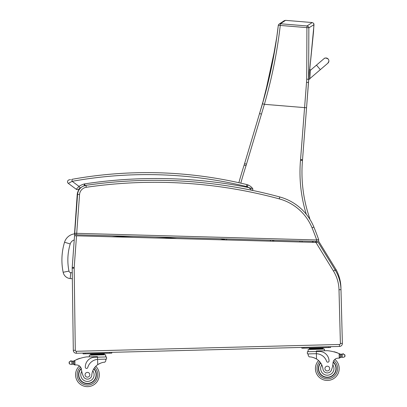 <?xml version="1.0" encoding="UTF-8"?>
<svg xmlns="http://www.w3.org/2000/svg" width="407" height="407" viewBox="0 0 407 407"><rect width="100%" height="100%" fill="white"/><g stroke="black" fill="none" stroke-linecap="round" stroke-linejoin="round"><path stroke-width="0.61" d="M308.664 80.535L308.587 81.446A78.989 78.989 0 0 1 308.664 80.535M314.011 24.639L313.527 23.219L312.2 22.548L307.051 25.956A1.979 1.964 52.7 0 1 308.857 27.859L314.011 24.639L309.712 69.739L313.532 31.695L313.909 23.881L313.527 23.219L312.2 22.548L285.561 20.35L284.315 20.671M278.302 25.443A1.979 1.964 53.9 0 1 279.085 24.13A1.979 1.964 -126.1 0 1 279.085 24.125A1.979 1.964 53.9 0 1 280.413 23.759L285.561 20.35L283.928 20.92L279.085 24.125A1.979 1.964 53.9 0 0 279.085 24.13A1.979 1.979 0 0 0 278.291 25.468A1.979 0.295 -172.5 0 0 278.296 25.499C275.208 51.877 269.943 77.966 262.49 103.765L259.463 113.818A79.223 79.223 -73.6 0 1 259.457 113.838L244.582 163.629A79.228 79.228 0 0 1 244.144 165.044A493.854 493.854 0 0 0 238.863 182.718M261.904 105.764L262.49 103.765L264.392 104.314C271.886 78.302 277.182 52.004 280.275 25.432A1.979 0.295 -172.5 0 0 278.291 25.468L276.796 36.92L271.555 67.191L262.49 103.765M301.867 242.033L302.203 241.046L301.867 242.033M226.679 238.96A11.884 11.884 0 0 0 226.592 239.957M309.747 219.078A1.979 1.979 0 0 0 309.656 218.162A140.252 140.252 0 0 1 302.477 160.389A79.228 79.228 0 0 0 302.528 159.742L308.623 81.029L308.857 27.859A1.979 0.295 179.1 0 0 306.914 27.63L306.715 79.146A77.467 76.567 112.4 0 1 306.537 82.316L300.554 159.59A77.249 77.249 0 0 1 300.503 160.216A142.236 142.236 0 0 0 306.303 214.286M300.503 160.216L302.477 160.389A79.228 79.228 0 0 0 302.528 159.742L300.554 159.59M240.796 183.155A491.87 491.87 0 0 1 246.032 165.649A81.212 81.212 0 0 0 246.479 164.194L264.392 104.314L306.552 107.784L308.689 79.324L306.715 79.146M261.447 114.108L259.549 113.538L264.815 95.477L275.183 47.553M272.38 241.219L272.868 240.237M309.656 218.162L309.244 218.305M263.126 101.557L244.582 163.629L246.479 164.194A81.212 81.212 0 0 1 246.032 165.649L244.144 165.044M259.457 113.843L259.544 113.553M226.587 240.038A475.798 475.371 -174.9 0 0 220.212 238.782M74.766 235.775L74.532 233.857A11.945 11.945 0 0 0 64.535 242.231L70.223 243.956A6.003 6.003 0 0 1 74.232 239.967M64.535 242.231A61.615 61.569 -174.9 0 0 63.151 272.273A7.896 7.896 0 0 0 70.202 278.566L70.726 272.649A1.954 1.954 0 0 1 68.971 271.087A55.673 55.627 -174.9 0 1 70.223 243.956M70.202 278.566L72.339 278.759M312.678 242.333L312.413 241.331M312.927 241.346L313.192 242.343M72.4 283.425L73.285 348.779M339 289.718L340.985 289.667L342.373 343.406A2.971 2.971 0 0 1 339.484 346.454L332.534 346.632L339.484 346.454L339.428 344.475A0.992 0.992 0 0 0 340.394 343.457L339 289.718A37.632 37.632 0 0 0 333.46 271.016L315.918 242.419L318.279 242.486L335.149 269.978A39.616 39.616 0 0 1 340.985 289.667L340.929 287.607A39.616 39.616 0 0 0 336.202 269.836L335.358 270.324M336.202 269.836A39.616 39.616 0 0 1 340.929 287.607A39.616 39.616 0 0 0 336.202 269.836L318.416 240.847M316.626 241.448L315.634 241.916L315.939 242.419M77.554 194.75L77.198 194.729A9.905 9.905 0 0 1 81.39 187.301A9.905 9.905 0 0 0 77.198 194.729L74.517 233.862M315.918 242.419L74.542 235.77L72.222 267.358A9.905 9.905 0 0 0 72.197 268.218L73.306 350.325A2.971 2.971 0 0 0 76.358 353.256L332.534 346.632M221.805 239.825L83.211 236.009M339.484 346.454L339.428 344.475L332.483 344.653L76.302 351.277L76.358 353.256M316.641 241.448L316.682 239.962L76.704 233.328L76.664 234.814L316.641 241.448M317.45 239.774L318.615 239.484A248.346 248.346 0 0 0 313.868 227.035A51.501 51.501 0 0 0 279.746 196.957A476.363 476.363 0 0 0 86.025 185.327A9.905 9.905 0 0 0 77.579 194.404L79.553 194.546L76.704 233.328L74.73 233.206A1.486 1.486 0 0 0 76.17 234.803L76.664 234.814L76.17 234.803A1.486 1.486 0 0 1 74.73 233.206L77.579 194.404A9.905 9.905 0 0 1 81.629 187.123A14.805 14.805 0 0 0 80.148 188.024A14.805 14.805 0 0 1 81.629 187.123A14.805 14.805 0 0 0 80.148 188.024A14.805 14.805 0 0 1 81.629 187.123M318.615 239.484A1.486 1.486 0 0 1 317.17 241.463A1.486 1.486 0 0 0 318.615 239.484L316.682 239.962A246.367 246.367 0 0 0 312.037 227.793L313.868 227.035A51.501 51.501 0 0 0 279.746 196.957L279.227 198.87A49.517 49.517 0 0 1 312.037 227.793M85.328 185.79L84.422 183.923A16.789 16.789 0 0 0 79.019 186.396L76.226 189.26L68.325 183.394A1.979 1.979 0 0 1 69.144 179.858L70.085 179.68M70.559 179.594L69.144 179.858A1.979 1.979 0 0 0 68.325 183.394A1.979 1.979 0 0 1 69.144 179.858A1.979 1.979 0 0 0 68.325 183.394L72.171 181.313L71.82 179.365A422.888 422.888 0 0 1 246.942 184.6L246.474 186.523A5.942 5.942 0 0 1 247.268 186.777L248 184.936A7.921 7.921 0 0 0 246.942 184.6M68.325 183.394A1.979 1.979 0 0 1 69.144 179.858A1.979 1.979 0 0 0 68.325 183.394L76.226 189.26A1.979 1.979 0 0 0 78.729 189.143L80.148 188.024L79.019 186.396L72.171 181.313A420.904 420.904 0 0 1 246.474 186.523M76.226 189.26A1.979 1.979 0 0 0 78.729 189.143A1.979 1.979 0 0 1 76.226 189.26A1.979 1.979 0 0 0 78.729 189.143A1.979 1.979 0 0 1 76.226 189.26A1.979 1.979 0 0 0 78.729 189.143M84.218 185.77L84.351 185.175M231.71 186.543A475.371 475.371 0 0 1 251.704 190.206A0.992 0.992 0 0 0 252.716 188.67A10.496 10.496 0 0 0 248 184.936A10.496 10.496 0 0 1 252.716 188.67A10.496 10.496 0 0 0 248 184.936A10.496 10.496 0 0 1 252.716 188.67L248.855 187.612A477.355 477.355 0 0 0 84.422 183.923L84.107 186.075M247.268 186.777A8.516 8.516 0 0 1 248.855 187.612L251.007 189.423M250.921 189.331L249.74 188.253M339.58 353.78A42.109 42.109 0 0 1 340.216 354.049A3.337 3.337 0 0 0 340.583 354.187A0.31 0.31 0 0 0 340.181 354.492L340.196 355.057A37.744 37.744 0 0 0 340.166 355.041L340.221 357.143L340.155 354.619L339.138 353.597L339.255 358.104L340.221 357.143A0.936 0.936 0 0 1 339.311 358.099M342.831 354.08A0.31 0.31 0 0 1 343.07 353.708A0.31 0.31 0 0 1 343.437 353.953A1.562 1.562 0 0 0 342.847 354.075L344.714 354.599L345.024 355.911L344.77 356.802L342.933 357.417L342.302 357.26L342.933 357.417M341.926 354.314A3.337 3.337 0 0 0 342.226 354.268L341.173 354.314L341.249 357.27L342.302 357.26L341.249 357.27A3.337 3.337 0 0 0 340.664 357.422A0.31 0.31 0 0 1 340.252 357.143M342.302 357.26L342.226 354.268A0.31 0.31 0 0 0 341.61 354.334L341.173 354.314A3.337 3.337 0 0 1 340.583 354.187M319.693 348.041L309.335 348.311L309.351 348.906L323.163 348.55L323.178 349.14L323.148 347.954L319.693 348.041L319.709 348.636M330.591 347.476L330.57 346.683L330.591 347.476L328.612 347.527L328.586 346.733M315.43 368.869A11.884 11.884 0 0 0 332.539 379.238A11.884 11.884 0 0 0 334.839 359.366A11.884 11.884 0 0 1 332.539 379.238A11.884 11.884 0 0 1 315.43 368.869A11.884 11.884 0 0 0 332.539 379.238A11.884 11.884 0 0 0 334.839 359.366A11.884 11.884 0 0 1 332.539 379.238A11.884 11.884 0 0 1 315.43 368.869A11.884 11.884 0 0 0 332.539 379.238A11.884 11.884 0 0 0 334.839 359.366A11.884 11.884 0 0 1 332.539 379.238A11.884 11.884 0 0 1 318.559 360.526A11.884 11.884 0 0 0 315.43 368.869A11.884 11.884 0 0 1 318.559 360.526A11.884 11.884 0 0 0 315.43 368.869A11.884 11.884 0 0 1 318.559 360.526A11.884 11.884 0 0 0 315.43 368.869M98.275 359.33L106.568 359.116L106.512 356.934L97.532 357.163L97.517 356.624L86.472 356.908A42.109 42.109 0 0 0 74.863 360.429L73.901 361.502L73.967 364.026L73.911 361.93A37.744 37.744 0 0 0 73.881 361.94L73.932 364.026A0.31 0.31 0 0 1 73.535 364.331A3.337 3.337 0 0 0 72.945 364.209L71.891 364.25L72.945 364.209L72.868 361.248L71.179 361.101A1.562 1.562 0 0 0 70.584 361.009A0.31 0.31 0 0 1 70.94 360.744A0.31 0.31 0 0 1 71.194 361.106M71.266 364.443L71.891 364.25L71.266 364.443L69.404 363.919L69.093 362.606L69.343 361.716L71.179 361.101L71.81 361.258A0.31 0.31 0 0 1 72.426 361.294M74.924 364.937L73.967 364.026A0.936 0.936 0 0 0 74.924 364.937L74.98 364.937A28.073 28.073 0 0 1 76.552 364.942A5.093 5.093 0 0 1 79.457 365.969A5.093 5.093 0 0 0 76.552 364.942A5.093 5.093 0 0 1 81.446 369.48A5.093 5.093 0 0 0 81.349 368.89L81.446 369.48A21.836 21.836 0 0 0 83.399 376.404A4.365 4.365 0 0 0 91.804 375.066A13.807 13.807 0 0 1 97.726 364.652C100.621 362.958 102.971 362.149 104.772 362.225L105.789 361.014L105.739 359.137L105.789 361.014M308.282 355.779L308.236 353.902L308.282 355.779L309.361 356.934C311.157 356.766 313.543 357.453 316.524 358.994A13.807 13.807 0 0 1 322.975 369.088A4.365 4.365 0 0 0 331.435 369.988A21.836 21.836 0 0 0 333.028 362.973A5.093 5.093 0 0 1 337.683 358.191A28.073 28.073 0 0 1 339.255 358.104M313.604 357.631L314.021 357.778M314.591 358.002L315.232 358.287M315.801 358.577L316.524 358.994L316.387 353.714L315.7 353.708L316.387 353.714L316.331 351.506L307.346 351.74L307.402 353.927L315.7 353.708M316.387 353.714A11.228 11.228 0 0 1 326.623 361.335A1.241 1.241 0 0 0 329.044 360.902A9.722 9.722 0 0 0 319.078 351.434L316.331 351.506L316.315 350.966L327.36 350.681A42.109 42.109 0 0 1 339.138 353.597M345.009 355.474L345.024 355.911M312.79 348.224L312.805 348.814M334.681 352.065A0.31 0.31 0 0 0 334.101 351.902M335.877 352.421A0.31 0.31 0 0 0 335.297 352.243M337.072 352.818A0.31 0.31 0 0 0 336.497 352.62M308.18 351.719L308.124 349.532L324.42 349.109L324.465 350.758L324.42 349.109M301.857 347.425L301.877 348.219L328.612 347.527M320.538 362.764A8.913 8.913 0 0 0 331.079 376.643A8.913 8.913 0 0 0 333.211 361.884M333.028 362.973L332.84 364.855A6.654 6.654 0 0 1 329.329 374.903A6.654 6.654 0 0 1 321.769 364.876L320.797 363.146M333.135 362.189A8.633 8.633 0 0 1 330.896 376.419A8.633 8.633 0 0 1 320.706 363.003M329.685 368.503A2.376 2.376 0 0 0 326.068 366.539A2.376 2.376 0 0 0 326.175 370.65A2.376 2.376 0 0 0 329.685 368.503M97.588 359.371L97.532 357.163L94.785 357.234A9.722 9.722 0 0 0 85.317 367.206A1.241 1.241 0 0 0 87.759 367.511A11.228 11.228 0 0 1 97.588 359.371L97.726 364.652L98.428 364.199M98.977 363.878L99.603 363.558M100.163 363.309L100.57 363.141M72.115 361.289A3.337 3.337 0 0 1 71.815 361.258L72.868 361.248A3.337 3.337 0 0 0 73.809 360.938A42.109 42.109 0 0 1 74.425 360.638M100.895 353.698L104.35 353.612L104.365 354.207L90.552 354.563L90.542 353.968L100.895 353.698L100.911 354.293M93.992 353.881L94.007 354.472M90.568 355.158L90.552 354.563M79.233 358.669A0.31 0.31 0 0 1 79.803 358.481M78.058 359.086A0.31 0.31 0 0 1 78.627 358.877M76.882 359.544A0.31 0.31 0 0 1 77.452 359.32M73.448 361.095A0.31 0.31 0 0 1 73.865 361.375L73.932 364.026M70.584 361.009A1.562 1.562 0 0 1 71.179 361.101M74.863 360.429L74.98 364.937A28.073 28.073 0 0 1 76.552 364.942M69.093 362.606L69.104 363.044M89.367 356.837L89.326 355.189L105.627 354.767L105.683 356.954M83.064 353.083L83.084 353.876L85.063 353.825L111.793 353.134L111.772 352.34M93.91 368.625A8.913 8.913 0 0 1 84.101 383.028A8.913 8.913 0 0 1 81.207 368.401M99.328 374.46A11.884 11.884 0 0 1 82.779 385.694A11.884 11.884 0 0 1 79.457 365.969A11.884 11.884 0 0 0 82.779 385.694A11.884 11.884 0 0 0 95.772 366.285A11.884 11.884 0 0 1 99.328 374.46M91.804 375.066A13.807 13.807 0 0 1 92.791 370.797L93.671 369.017A13.807 13.807 0 0 0 92.791 370.797A6.654 6.654 0 0 1 89.616 381.059A6.654 6.654 0 0 1 81.736 371.347L81.446 369.48M78.816 374.989A8.633 8.633 0 0 1 81.298 368.701A8.633 8.633 0 0 0 90.72 382.758A8.633 8.633 0 0 0 93.758 368.869A8.633 8.633 0 0 1 90.72 382.758A8.633 8.633 0 0 1 78.816 374.989M85.068 374.827A2.376 2.376 0 0 0 88.685 376.79A2.376 2.376 0 0 0 88.584 372.68A2.376 2.376 0 0 0 85.068 374.827M309.758 79.167L310.485 69.8L309.498 69.724L308.771 79.09L309.758 79.167L308.771 79.09M323.992 58.694A2.971 2.971 -175.6 0 1 328.174 59.02C326.043 57.85 324.649 57.738 323.997 58.689L310.444 70.294L316.463 65.14L320.329 69.653L309.798 78.673L327.854 63.212L328.881 61.187A2.971 2.971 -175.6 0 1 327.777 63.273M328.174 59.02A2.971 2.971 -175.6 0 1 327.849 63.212L320.329 69.658M307.051 25.956L280.413 23.759L280.275 25.432L306.914 27.63L307.051 25.956M300.132 240.99L299.791 241.977M270.686 240.176L270.197 241.158M273.468 241.249L273.957 240.267M306.537 82.316L308.501 82.565L308.618 81.079L308.501 82.565M111.803 236.798A469.856 469.429 -174.9 0 1 133.593 236.391M155.337 236.991A469.856 469.429 -174.9 0 1 176.938 238.588M63.151 272.273L68.971 271.087M72.258 272.787L70.726 272.649M315.456 241.412A394.938 394.938 0 0 1 315.634 241.916M77.198 194.729A9.905 9.905 0 0 1 81.39 187.301M76.521 235.826L74.196 267.506A7.921 7.921 0 0 0 74.176 268.193L75.29 350.3A0.992 0.992 0 0 0 76.302 351.277M75.29 350.3L73.306 350.325M74.176 268.193L72.197 268.218M74.196 267.506L72.222 267.358M333.46 271.016L335.149 269.978M340.394 343.457L342.373 343.406M79.553 194.546A7.921 7.921 0 0 1 86.309 187.286A474.384 474.384 0 0 1 279.227 198.87M86.309 187.286L86.025 185.327M252.716 188.67C253.062 189.631 252.727 190.14 251.704 190.206A0.992 0.992 0 0 0 252.716 188.67L252.884 189.397M319.668 361.66A10.302 10.302 0 0 0 317.012 368.828A10.302 10.302 0 0 1 319.668 361.66A10.302 10.302 0 0 0 331.863 377.803A10.302 10.302 0 0 0 333.796 360.561A10.302 10.302 0 0 1 331.863 377.803A10.302 10.302 0 0 1 317.012 368.828A10.302 10.302 0 0 0 331.863 377.803A10.302 10.302 0 0 0 333.796 360.561M94.724 367.475A10.302 10.302 0 0 1 97.741 374.501A10.302 10.302 0 0 0 94.724 367.475A10.302 10.302 0 0 1 83.379 384.228A10.302 10.302 0 0 1 80.555 367.109A10.302 10.302 0 0 0 83.379 384.228A10.302 10.302 0 0 0 97.741 374.501A10.302 10.302 0 0 1 83.379 384.228A10.302 10.302 0 0 1 80.555 367.109M344.714 354.599L344.77 356.802M303.856 348.168L303.836 347.375M71.81 361.258L71.891 364.25M69.343 361.716L69.404 363.919M109.814 353.184L109.793 352.391M85.063 353.825L85.043 353.032M284.32 20.665L280.799 22.98M259.549 113.538L259.468 113.797M261.33 107.702L261.63 106.7M264.815 95.477L259.63 113.248M252.732 189.779L252.442 190.069M309.366 349.501L309.351 348.906M320.767 348.016L321.53 347.71M311.716 348.25L310.938 347.985M104.38 354.797L104.365 354.207M92.918 353.907L92.14 353.642M101.974 353.673L102.737 353.368M309.498 69.724L310.485 69.8M309.208 73.418L308.882 73.392"/></g></svg>
